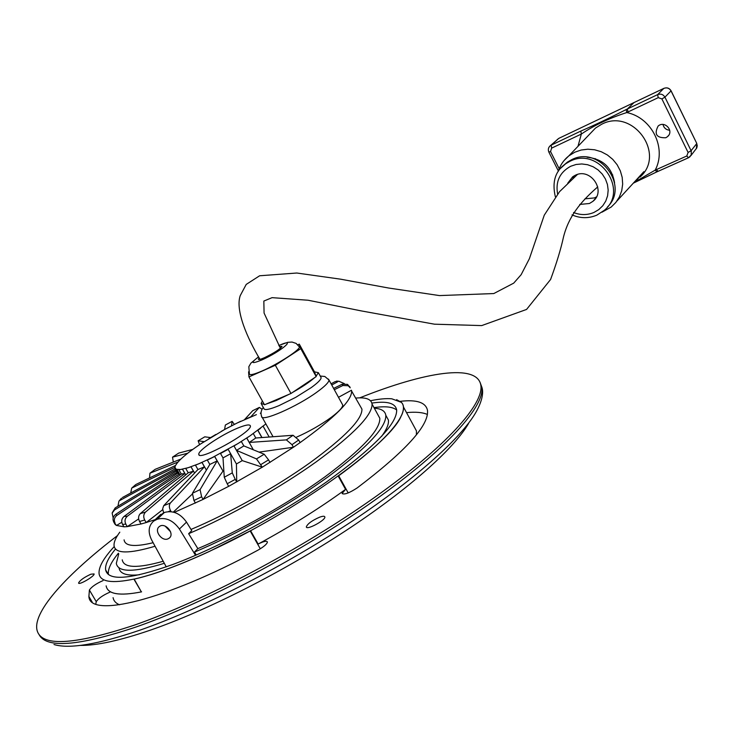<?xml version="1.0" encoding="UTF-8"?>
<svg xmlns="http://www.w3.org/2000/svg" width="734" height="734" viewBox="0 0 734 734"><rect width="100%" height="100%" fill="white"/><g stroke="black" fill="none" stroke-linecap="round" stroke-linejoin="round"><path stroke-width="1.1" d="M468.485 423.619C453.768 448.896 408.517 489.495 345.301 530.994C282.122 572.428 206.089 610.936 150.195 630.212C119.761 640.599 96.448 645.663 80.263 645.406M109.852 592.182C102.971 595.191 98.439 598.357 96.255 601.669L95.805 604.045M119.541 604.788C115.834 603.275 113.678 600.889 113.073 597.65M427.408 414.453C422.555 412.343 415.6 411.737 406.535 412.627M413.655 425.748L416.435 430.876L416.407 434.812M374.936 399.892L380.561 399.085M90.888 574.199L94.099 573.933C94.915 576.071 78.602 585.594 78.566 582.989C79.978 580.273 84.08 577.346 90.888 574.199M319.685 517.158C322.832 516.048 324.547 515.965 324.85 516.929C325.868 520.112 306.399 530.59 306.326 526.893C307.518 523.782 311.978 520.544 319.685 517.158M114.229 546.573C103.402 558.29 98.365 567.382 99.099 573.85C100.393 581.897 111.99 583.649 133.891 579.098L134.772 578.998C154.397 574.511 179.197 565.354 209.181 551.537L210.676 550.757C297.334 510.928 391.745 442.244 401.379 415.517L401.654 415.059C404.159 409.324 404.058 405.085 401.342 402.333L391.8 398.801C386.267 398.296 379.166 398.938 370.496 400.736M209.392 551.381C179.243 565.29 154.323 574.483 134.625 578.979M371.863 403.085C387.029 400.819 395.287 403.076 396.663 409.875C397.296 423.692 373.909 447.722 326.492 481.963C280.333 514.314 218.126 547.683 172.894 564.455C130.45 579.521 108.026 581.319 105.632 569.868C104.971 564.758 108.283 557.803 115.55 548.995M108.357 574.456C107.724 569.226 111.063 562.152 118.385 553.234M374.01 407.636C385.084 406.003 392.635 406.783 396.672 409.985M139.478 574.759C126.798 576.025 120 573.795 119.064 568.07M386.075 415.756L388.396 420.004C388.974 423.968 386.708 429.436 381.57 436.409M153.14 542.701C134.671 547.179 124.982 546.224 124.083 539.848M359.926 405.581L361.935 409.095C362.33 419.27 344.943 437.216 309.776 462.925C275.461 487.358 228.43 513.708 191.005 529.443M338.493 397.305L351.467 390.24L351.632 391.084C351.962 400.452 334.796 417.618 300.114 442.593L293.426 447.254L291.985 444.666L298.683 440.024L300.123 442.611M259.029 452.116L293.389 447.254L262.322 467.182L228.678 486.348L227.201 483.743L235.247 479.366L236.724 481.954L236.431 463.971L228.155 449.309L230.632 453.731L232.283 472.879L224.265 477.247L227.201 483.743M228.669 486.33L203.116 499.386L222.998 471.1L214.704 456.465L210.997 458.282L237.688 443.74L250.065 435.831L265.882 423.931M195.418 503.065L193.932 500.478L201.621 496.817L203.098 499.404L174.307 512.36M155.195 519.635L146.204 522.525L162.7 509.69M140.983 523.984L127.321 526.599L138.643 518.91M123.945 526.792L116.541 525.452L121.789 522.269M114.999 524.204L114.275 522.975M256.405 414.646L237.247 422.958L224.815 429.39L200.685 443.905C184.986 454.474 176.38 462.209 174.875 467.09L176.041 469.292L180.601 469.494L188.317 467.65L198.685 463.824L214.704 456.465M237.385 428.225C245.532 424.867 249.863 424.096 250.386 425.922C252.404 432.032 197.914 461.989 198.804 454.282C197.822 450.566 221.2 434.858 237.385 428.225M245.752 418.986L251.973 416.352M163.7 505.698L197.932 469.521L204.419 466.861L170.361 503.038L163.7 505.698L162.664 508.781L163.599 512.782M201.933 462.484L198.685 463.824L202.006 462.429L204.419 466.861M198.685 463.824L195.455 465.163L198.685 463.824M197.932 469.521L195.455 465.163M202.006 462.429L206.392 470.127M168.453 511.58L170.591 510.736C169.013 507.57 168.93 505.001 170.361 503.038M170.591 510.736L171.132 511.671M192.143 494.23L173.343 512.084M228.146 449.336L220.512 453.493L228.155 449.309M223.833 470.678L222.998 471.1M260.854 464.585L268.561 459.869L264.185 454.227L256.496 458.915L262.322 467.182L242.248 460.622L236.431 463.971M242.248 460.622L233.981 445.96L241.33 441.51L233.981 445.96M207.373 460.007L210.997 458.282L207.373 460.007M260.542 428.298L257.827 430.363L260.542 428.298M261.864 437.565L257.827 430.363M250.065 435.831L246.734 438.06L250.065 435.831M253.322 449.777L246.734 438.06M260.322 413.297L260.919 412.82M252.964 410.554L259.377 407.416L262.056 409.288M225.402 425.004L232.137 421.334L234.32 424.39M232.127 421.371L231.485 425.848M228.375 427.472L221.273 431.353M199.547 444.666L198.134 440.804L204.658 436.886M256.496 458.915L236.495 450.364L234.008 445.969M204.786 436.84L210.603 437.583M204.116 441.657L198.189 440.804M172.527 457.154L178.72 453.08L172.527 457.154L173.316 462.071M298.683 440.024L293.068 435.271L286.361 439.886L291.985 444.666M286.361 439.886L249.266 442.437L246.798 438.042M178.72 453.08L192.748 449.419M187.702 453.236L172.664 457.099M149.553 477.926L149.938 473.219L154.791 469.595M155.379 469.228L180.885 459.062M261.974 437.556L257.928 430.317M130.689 493.046L131.698 488.128L135.203 485.055M136.148 484.367L175.472 465.475M117.917 506.258L118.954 501.148L120.844 498.927M122.376 497.56L175.206 468.833M177.114 472.237L114.614 509.855L112.155 513.084L113.164 517.956M114.614 509.855L115.238 507.864L112.293 512.644M115.238 507.864L176.426 471.026M174.857 467.907L175.151 466.145M115.165 524.489L113.761 522.085L116.486 525.489L115.165 524.489M115.073 523.076C113.678 520.057 114.311 517.479 116.972 515.351L115.642 514.406C112.999 516.525 112.375 519.085 113.761 522.085M115.642 514.406L177.665 473.201L175.233 468.943L176.995 469.558L180.069 474.944M259.295 407.489L250.799 416.82M244.633 419.49L252.689 410.719M123.963 526.829L122.532 524.37L125.835 524.159L127.276 526.636L123.963 526.829M125.835 524.159C124.395 521.076 124.908 518.424 127.367 516.204L124.064 516.452C121.605 518.654 121.092 521.296 122.532 524.37M124.064 516.452L181.307 474.026L178.857 469.732L182.482 469.191L185.739 474.889M141.001 524.003L139.543 521.489L144.699 520.039L146.158 522.562L141.001 524.003M144.699 520.039C143.194 516.901 143.469 514.25 145.516 512.084L140.368 513.571C138.322 515.727 138.047 518.369 139.543 521.489M140.368 513.571L188.207 472.779L185.739 468.457L191.005 466.769L194.593 473.054M201.621 496.817L200.088 489.624L192.427 493.285L193.932 500.478M192.427 493.285L209.823 464.438L217.154 460.897L200.088 489.624M209.823 464.438L207.337 460.053M224.586 429.518L225.347 425.069M224.265 477.247L223.008 457.888L220.512 453.493M223.008 457.888L230.632 453.731M235.247 479.366L232.283 472.879M208.933 438.593L215.842 434.464M268.561 459.869L270.02 462.466M236.495 450.364L243.844 445.905L264.185 454.227M197.556 445.988L203.859 441.822M249.266 442.437L255.79 438.005L293.068 435.271M241.33 441.51L243.844 445.905M253.331 433.629L255.79 438.005M263.157 426.28L269.167 437.024M177.949 462.071L150.204 473.091M174.82 467.393L132.193 487.835M175.857 470.035L119.963 500.404M174.72 467.98L176.857 469.641L179.307 473.916L177.665 473.201M333.612 388.424L342.237 384.194L342.842 385.524L348.191 385.717L350.21 387.8L347.558 384.387L342.237 384.194M349.567 386.46L350.21 387.8M331.089 383.818L335.163 381.607L338.998 381.304L344.347 383.625M339.246 381.267L335.163 381.607M179.307 473.916L116.972 515.351M182.482 469.191L184.821 473.577L181.307 474.026M184.821 473.577L127.367 516.204M214.658 456.511L217.154 460.897M233.797 424.674L240.688 421.279M191.005 466.769L193.381 471.182L188.207 472.779M193.381 471.182L145.516 512.084M342.2 404.049L342.732 405.021C342.778 407.434 339.016 411.49 331.447 417.196C320.969 424.803 309.335 431.464 296.545 437.161M337.576 381.836L331.74 385.02M342.842 385.524L334.319 389.699M182.353 469.265L178.857 469.732M190.904 466.833L185.739 468.457M320.73 376.955L321.134 377.689C321.061 379.561 317.749 382.873 311.207 387.625L295.683 397.369L279.039 405.608C269.415 409.581 264.359 410.535 263.873 408.48L261.488 404.205M266.194 404.058L276.204 400.525L289.26 394.222L264.506 404.783L248.954 376.909L275.342 365.257L300.775 348.632L299.279 344.127L297.839 344.769M262.387 400.984L261.093 403.489L264.304 404.425M316.06 376.276L318.373 372.67L314.473 371.835L316.18 376.606L292.627 392.387C302.252 386.965 309.574 382.056 314.574 377.68M316.18 376.606L300.775 348.632M292.627 392.387L290.985 393.479L275.342 365.257M299.279 344.127L314.473 371.835M248.587 371.799L248.954 376.909M290.985 393.479L289.26 394.222M374.349 408.26C381.276 408.636 385.093 410.967 385.8 415.251C386.497 427.105 367.303 447.593 328.208 476.724C289.967 504.451 237.027 534.306 194.455 552.087L196.262 555.023M164.333 563.308C134.028 572.52 118.027 572.548 116.321 563.391L118.743 553.858M155.058 546.243C129.037 553.931 115.385 553.812 114.091 545.885C113.678 542.435 115.577 537.866 119.807 532.168M163.214 561.253C137.377 568.52 123.716 568.043 122.239 559.831M355.641 398.094C365.771 397.122 371.239 399.113 372.065 404.067C372.459 414.967 353.907 434.189 316.409 461.723C279.755 487.945 229.256 516.424 188.638 533.701L197.841 548.628L194.455 552.087M377.625 414.242L379.799 418.233C380.441 429.555 362.201 449.061 325.07 476.751C288.765 503.111 238.504 531.535 197.841 548.628M166.251 566.859L151.562 539.811C147.809 531.985 148.488 525.755 153.608 521.122L157.195 519.259C165.655 516.984 173.068 520.241 179.417 529.03L186.519 522.103L191.73 530.627L188.638 533.701M186.519 522.103C180.225 513.387 172.866 510.167 164.444 512.451L159.269 515.809M170.554 531.765L165.113 526.094M179.417 529.03L195.547 555.326M167.958 538.875L169.196 538.169C175.27 533.801 164.985 521.727 159.324 526.581C153.773 530.388 161.719 541.683 167.958 538.875M299.096 346.365L299.417 346.925C300.16 349.751 278.131 364.036 262.377 370.853C254.019 374.459 249.688 375.487 249.395 373.918L248.826 366.706L250.918 363.137L258.542 356.797M279.406 346.531L282.039 346.402C280.058 349.182 274.222 352.935 264.515 357.66C260.542 359.403 258.478 359.917 258.34 359.201L259.203 357.981M141.607 591.852C119.431 596.219 107.604 594.219 106.136 585.851C107.614 594.173 119.358 596.191 141.368 591.898L134.148 579.089L134.772 578.998M209.181 551.537L250.578 530.7L258.157 544.05C290.37 526.608 319.501 508.378 345.567 489.358L338.236 476.137C373.459 450.226 394.507 430.032 401.397 415.554L401.737 415.004C404.214 409.306 404.095 405.085 401.388 402.351L396.617 399.654M345.567 489.358L342.081 493.514C344.264 494.909 349.32 493.028 357.256 487.871C405.755 451.071 429.17 425.234 427.482 410.343C425.803 402.406 416.701 399.406 400.186 401.333M103.054 580.585C96.182 583.622 91.622 586.769 89.392 590.035L88.906 596.485C89.52 618.432 164.783 600.678 257.799 550.243C263.864 546.775 267.066 544.004 267.424 541.94C266.681 540.637 263.598 541.343 258.157 544.05M210.676 550.757L209.328 551.436M359.706 397.865C424.949 371.835 477.403 363.174 480.843 385.286C484 403.893 446.061 446.822 373.854 497.927C301.83 548.922 203.3 601.137 134.414 625.12C72.62 645.525 40.104 646.938 36.865 629.368C33.562 610.495 67.849 573.566 117.458 535.6M587.072 157.223C602.77 158.92 611.945 167.48 614.597 182.904M563.207 165.701L567.382 162.131L571.547 159.746C599.017 145.158 629.818 185.785 607.449 206.979M567.767 183.17L572.648 176.811L575.254 175.27C590.576 167.306 606.587 190.941 592.934 201.318L589.439 203.501L579.704 204.437M584.915 198.841L594.549 197.905L596.476 196.868M574.034 175.894L572.887 178.445M616.872 201.098L643.846 171.683L636.112 180.803L634.057 182.307M595.274 158.617L595.724 159.443M611.835 174.481L612.697 174.866M612.743 174.986L611.899 174.6M595.595 159.388L595.164 158.581M662.995 124.477C663.848 127.955 666.087 129.881 669.72 130.267M665.811 137.753C656.508 138.029 653.957 134.129 658.132 126.046C664.765 120.192 674.399 131.12 667.5 136.662L665.811 137.753M633.277 183.151L656.719 171.921M626.194 109.55L626.772 112.55L627.992 111.972L627.414 108.962L626.194 109.55C609.587 118 594.467 125.175 580.823 131.083L581.337 134.065C594.054 125.358 609.202 118.192 626.772 112.55C651.948 117.66 666.922 148.296 655.187 170.123L633.662 182.738M657.948 171.371L656.884 171.866L655.187 170.123L656.425 169.572L658.114 171.325L688.373 157.819M263.322 407.48C261.038 410.297 260.46 413.224 261.588 416.251C260.469 422.674 297.224 406.7 317.418 391.763C325.079 386.157 328.942 382.24 328.997 380.01L328.447 379.083M157.195 519.259L164.444 512.451M156.269 519.626L163.526 512.809M278.847 345.54C298.27 336.741 281.131 351.485 261.845 359.954C251.202 364.266 250.12 363.238 258.588 356.871M141.368 591.898L133.891 579.098M348.191 492.918L338.704 475.797M260.304 548.793L250.156 530.93M96.255 601.669L89.392 590.035M479.999 382.194L481.834 387.139C485.036 405.838 447.162 448.869 375.001 500.01C303.032 551.051 204.52 603.238 135.607 627.157C78.033 646.269 45.811 648.654 38.948 634.304M480.843 385.286L481.834 387.139C483.367 391.149 483.238 399.571 475.678 412.701C460.521 438.831 412.958 481.385 346.063 525.214C279.204 568.978 198.62 609.826 139.827 630.194C97.796 644.424 69.189 649.195 54.004 644.516M560.611 168.306L565.731 163.719L569.905 161.324C598.632 146.139 629.405 190.134 604.311 210.309L596.806 215.163C588.604 218.576 580.346 218.484 572.034 214.888M557.592 193.941C555.409 181.5 559.785 172.27 570.722 166.251L576.098 164.48L581.814 163.957L587.576 164.719L593.09 166.737L598.063 169.893L602.247 174.05L605.422 178.977L607.431 184.436L608.174 190.124L607.605 195.767L605.77 201.07L602.77 205.759L598.751 209.621L593.934 212.456C587.255 215.245 580.456 215.264 573.529 212.493M557.17 139.634L558.932 138.313M580.823 131.083L551.161 145.167L558.776 138.387L634.167 102.503M690.144 156.608L688.464 157.782L691.18 155.103L691.29 151.112L664.94 97.172C663.197 94.356 660.747 93.502 657.618 94.622L627.414 108.962L634.029 102.567L663.949 88.328M627.992 111.972L658.242 97.65L657.618 94.622L663.811 88.392C666.903 87.273 669.307 88.108 671.032 90.888L670.968 90.768M658.242 97.65L661.903 98.925L664.94 97.172L671.032 90.888L696.759 143.424M661.903 98.925L688.097 152.461L691.107 150.69L696.731 143.57L697.254 145.745L696.795 147.929L690.887 155.654M696.373 148.681L696.786 143.46L671.087 90.805C669.371 88.034 666.958 87.227 663.83 88.374L558.803 138.368L550.592 145.488C548.353 147.268 547.784 149.479 548.867 152.112L550.537 151.543L551.629 148.13L551.161 145.167L549.702 146.24M551.629 148.13L581.337 134.065L577.97 146.341M559.198 168.737L550.537 151.543M656.884 171.866L688.308 157.819M688.464 157.782L686.804 155.984L656.425 169.572M688.097 152.461L686.804 155.984M589.503 134.313L595.485 128.074L601.522 124.33C632.653 107.586 666.38 153.929 640.039 177.059M601.953 212.209L611.183 207.052L615.854 202.437L619.413 196.914L621.726 190.712L622.671 184.115L622.193 177.389L620.322 170.838L617.129 164.737L612.752 159.37L607.376 154.975L601.247 151.727L594.641 149.782L587.833 149.204L581.135 150.03L574.823 152.195L568.822 155.883L563.969 160.673M105.632 569.868L108.283 574.392M351.632 391.084L361.935 409.095M259.377 407.416L252.771 410.645M232.137 421.334L225.356 425.032M204.731 436.84L198.134 440.804M155.113 469.356L149.938 473.219M135.652 484.66L131.698 488.128M121.376 498.303L118.954 501.148M338.998 381.304L336.585 381.084M348.191 385.717L347.558 384.387M342.732 405.021L328.997 380.01L324.841 376.487L320.226 376.047M273.048 436.739L262.084 417.132M321.134 377.689L318.373 372.67M385.8 415.251L388.396 420.004M372.065 404.067L379.799 418.233M160.874 514.305L153.608 521.122M169.829 537.554L169.196 538.169M198.804 454.282L199.171 454.942M299.417 346.925L296.114 343.402L292.031 342.053L287.719 342.319L278.81 345.475M416.435 430.876L403.48 407.003M92.163 601.999L88.906 596.485M259.983 359.357C247.422 338.374 235.137 310.537 240.22 295.646L246.22 284.416L259.625 275.773L296.82 273.02L340.503 279.159L388.488 288.003L439.455 295.582L493.799 293.554L513.708 283.141L521.149 274.681L529.388 258.689L544.261 215.181L559.547 191.666L577.429 174.472M597.751 186.876C580.062 202.199 568.483 216.943 563.437 237.284C560.831 249.23 556.546 263.295 550.592 279.48L526.572 309.436L481.697 325.593L434.455 324.189L361.367 310.922L308.106 300.234L272.075 297.655L263.836 301.059L264.075 313.042L280.406 348.311M592.934 201.318L595.494 198.501M567.382 162.131L565.731 163.719C555.317 170.903 551.858 181.894 555.344 196.703M667.5 136.662L668.729 135.258M548.876 152.14L558.381 171.004M656.783 171.912L633.24 183.197M589.54 134.276L568.822 155.883C563.703 160.012 560.17 165.205 558.253 171.435"/></g></svg>
